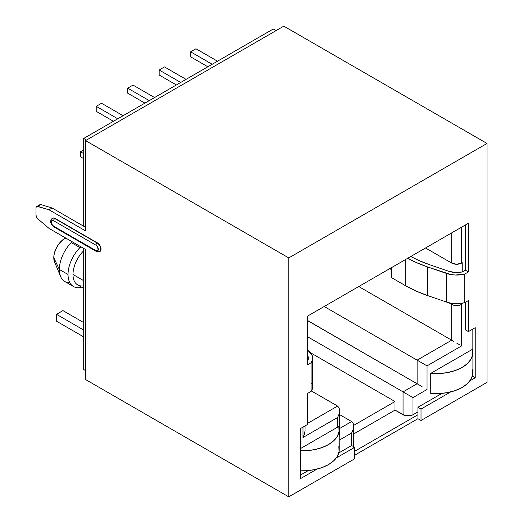 <?xml version="1.0" encoding="UTF-8"?>
<svg xmlns="http://www.w3.org/2000/svg" width="523" height="523" viewBox="0 0 523 523"><rect width="100%" height="100%" fill="white"/><g stroke="black" fill="none" stroke-linecap="round" stroke-linejoin="round"><path stroke-width="0.78" d="M69.866 282.74A26.281 15.174 -60 0 1 60.609 276.504A26.281 15.174 -60 0 1 59.354 269.476L53.777 257.676L53.993 255.034L55.654 249.432L58.733 244.104L62.753 239.861L64.93 238.357L66.12 238.259L64.93 238.357A15.768 9.107 120 0 0 53.777 257.676L59.354 269.476A26.281 15.174 -60 0 1 71.265 242.567L71.756 241.515L71.265 242.567A26.281 15.174 120 0 0 59.354 269.476L68.029 274.483A26.281 15.174 -60 0 1 79.941 247.575L71.265 242.567L79.941 247.575A26.281 15.174 120 0 0 68.029 274.483A26.281 15.174 120 0 0 79.941 287.637L81.588 287.153L79.941 287.637A26.281 15.174 -60 0 1 73.468 286.519A26.281 15.174 -60 0 1 68.029 274.483L59.354 269.476A26.281 15.174 120 0 0 64.8 281.511L73.468 286.519M83.7 285.826A22.777 13.153 -60 0 1 72.985 274.483A22.777 13.153 -60 0 1 83.7 250.772A22.777 13.153 120 0 0 72.985 274.483L83.7 280.674L72.985 274.483A22.777 13.153 120 0 0 77.698 284.911L83.7 288.376M300.529 478.61L300.529 428.533L307.341 424.598L307.341 393.551L311.061 391.407L311.061 362.792L307.341 364.936L307.341 316.225L468.418 223.229L468.418 271.947L464.699 274.091L464.699 302.706L468.418 300.555L468.418 331.602L475.23 327.673L475.23 377.743L475.23 327.673L468.418 331.602L465.32 329.817L468.418 331.602L468.418 300.555L464.699 302.706L460.148 303.49L450.728 303.144L446.387 302.026L427.526 295.554L415.837 290.945L405.227 285.538L391.596 277.667L391.596 267.58L391.596 277.667L405.227 285.538L405.227 259.709L405.227 285.538A113.896 65.754 0 0 0 427.526 295.554L427.526 266.939L415.837 262.33L407.679 258.297A113.896 65.754 180 0 0 427.526 266.939L427.526 295.554L446.387 302.026A20.149 11.637 0 0 0 464.699 302.706L464.699 274.091L455.402 275.026L450.728 274.529L427.526 266.939L446.387 273.411L446.387 302.026L446.387 273.411A20.149 11.637 180 0 0 464.699 274.091L468.418 271.947L465.32 270.156L462.227 271.94L465.32 270.156L468.418 271.947L468.418 223.229L307.341 316.225L307.341 364.936L311.061 362.792L311.061 391.407L307.341 393.551L307.341 424.598L300.529 428.533L300.529 478.61L316.964 469.118L300.529 478.61M472.367 376.089L475.23 377.743L469.948 380.796L475.23 377.743L472.367 376.089M472.622 369.8L472.707 374.677L470.857 379.437L467.176 383.83L461.848 387.615L455.167 390.596L447.479 392.623L439.196 393.577L430.749 393.414L430.749 373.383L472.132 349.488L430.749 373.383L439.196 373.546L447.479 372.592L455.167 370.565L461.848 367.584L467.176 363.799L470.857 359.406L472.707 354.646L472.622 349.769L472.132 349.488L472.132 329.457L472.132 349.488L472.622 349.769A36.715 21.195 180 0 1 472.91 352.424A36.715 21.195 180 0 1 430.749 373.383L430.749 393.414A36.715 21.195 0 0 0 472.91 372.448L472.91 352.424M273.268 29.013L83.7 138.458L83.7 226.23L83.7 138.458L86.485 140.066L83.7 138.458L273.268 29.013L276.059 30.622L273.268 29.013M83.7 248.412L83.7 369.519L85.556 370.591L83.7 369.519L83.7 248.412M338.812 426.461L300.529 448.564L338.812 426.461A36.715 21.195 180 0 1 339.224 429.605A36.715 21.195 180 0 1 300.529 450.774L306.373 450.682L314.611 449.617L322.214 447.492L328.777 444.413L333.942 440.556L337.446 436.117L339.1 431.331L338.812 426.461M465.32 225.014L465.32 270.156L465.32 225.014M465.32 302.346L465.32 329.817L465.32 302.346M441.948 393.388L417.929 407.254L417.929 414.765L354.738 451.244L417.929 414.765L417.929 418.701L417.929 407.254L441.948 393.388M351.639 445.524L338.773 452.951L351.639 445.524L351.639 433.005L339.224 440.176L351.639 433.005L353.156 429.501L353.692 426.095L353.156 423.31L351.639 421.558L339.63 414.628L351.639 421.558L339.63 428.494L351.639 421.558L353.156 423.31L353.692 426.095L353.156 429.501L351.639 433.005L351.639 445.524L354.738 447.315L336.256 457.978L354.738 447.315L351.639 445.524M308.256 470.569L300.529 475.034L308.256 470.569M36.721 206.5A3.504 2.02 60 0 0 35.995 208.108L35.995 215.031A3.504 2.02 60 0 0 37.904 218.915L49.005 228.381L85.556 249.484L85.556 379.535L288.761 496.85L354.738 458.756L354.738 447.315L354.738 458.756L288.761 496.85L85.556 379.535L85.556 249.484L49.005 228.381L37.904 218.915L36.532 217.11L35.995 215.031L35.995 208.108L36.133 207.245L37.14 206.356L49.005 209.782L85.556 230.885L85.556 140.602L85.556 230.885L49.005 209.782L37.904 206.422L40.997 204.63L52.104 207.991L85.556 227.309L52.104 207.991L49.005 209.782L52.104 207.991L40.997 204.63A3.504 2.02 -120 0 0 39.82 204.715L36.721 206.5A3.504 2.02 60 0 1 37.904 206.422L40.997 204.63L39.63 204.853M283.799 26.15L85.556 140.602L288.761 257.924L288.761 496.85L288.761 257.924L85.556 140.602L283.799 26.15L487.005 143.465L283.799 26.15M487.005 382.398L487.005 143.465L288.761 257.924L487.005 143.465L487.005 382.398L421.022 420.485L487.005 382.398M354.738 455.18L417.929 418.701L421.022 420.485L421.022 409.038L421.022 420.485L417.929 418.701L354.738 455.18M303.007 437.476L337.577 417.517L337.577 427.173L337.577 417.517L303.007 437.476L303.007 427.101L303.007 437.476L304.53 433.972L305.059 430.566L304.517 433.998M461.6 227.165L461.6 263.076L462.221 262.716L462.221 271.94A15.768 9.107 180 0 1 448.623 271.241L455.291 272.483L462.227 271.94L462.221 262.716L461.6 263.076L461.6 227.165M462.221 303.216L462.221 304.066L461.6 304.419L461.6 345.912L427.036 365.871L427.036 389.478L412.974 397.598L412.974 414.765L417.929 411.902L412.974 414.765L412.974 397.598L403.056 391.871L417.119 383.751L307.465 320.449L307.465 316.154L307.341 320.514L417.119 383.751L403.056 391.871L307.341 336.609L403.056 391.871L403.056 414.765L403.056 391.871L412.974 397.598L427.036 389.478L427.036 365.871L417.119 360.144L417.119 383.751L419.394 385.065L417.119 383.751L417.119 360.144L324.195 306.498L427.036 365.871L461.6 345.912L461.6 304.419L459.331 305.301L453.964 305.301L448.747 302.719L451.689 304.419L451.689 340.192L358.765 286.539L451.689 340.192L417.119 360.144L451.689 340.192L453.964 341.499L451.689 340.192L451.689 304.419A7.008 4.047 180 0 0 461.6 304.419L462.221 304.066L461.051 303.386L462.221 304.066L462.221 303.216M395.002 410.117L403.056 414.765A7.008 4.047 0 0 0 412.974 414.765L410.699 415.641L405.332 415.641L395.002 410.117L353.692 433.966L395.002 410.117L395.002 401.533L310.276 352.613L395.002 401.533L395.002 410.117M353.666 425.395L395.002 401.533L353.666 425.395M311.381 390.949L337.577 406.07L311.381 390.949M307.341 423.525L337.577 406.07L307.341 423.525M451.689 232.885L451.689 263.076L425.545 247.98L451.689 263.076L456.644 264.259L461.6 263.076A7.008 4.047 0 0 1 451.689 263.076L451.689 232.885M391.596 269.724L389.74 268.652L391.596 269.724M339.094 407.822L337.577 406.07L339.094 407.822L339.63 410.607L339.094 407.822M339.094 414.013L339.63 410.607L339.094 414.013L337.577 417.517L339.094 414.013M339.094 437.62L339.63 434.267M422.081 386.615L419.394 385.065L422.081 386.615M456.644 343.049L459.331 344.598L456.644 343.049M51.973 218.562A5.08 2.935 -120 0 1 54.83 218.581A1.752 1.013 120 0 0 53.594 220.726L51.927 220.562L51.234 222.085L51.927 224.406L53.594 226.165L95.964 250.628L96.866 250.942L98.141 250.203L97.631 246.948L95.964 245.189L53.594 220.726A1.752 1.013 -60 0 1 54.83 218.581L97.206 243.045L54.83 218.581A5.08 2.935 60 0 0 52.287 218.326L52.535 218.183A5.08 2.935 -120 0 1 55.078 218.437L97.455 242.901A5.08 2.935 -120 0 1 100.776 247.379A5.08 2.935 -120 0 1 99.991 251.452L100.776 250.556L100.776 247.379L99.991 245.581L97.455 242.901L55.078 218.437L53.706 217.96L52.535 218.183A5.08 2.935 -120 0 0 52.418 218.261M450.656 391.936L421.022 409.038L417.929 407.254L421.022 409.038L450.656 391.936M410.777 256.505L418.531 260.336L429.769 264.762L448.623 271.241L429.769 264.762A109.516 63.231 180 0 1 410.777 256.505M307.341 349.75L311.819 354.725L312.682 357.425L312.421 360.164L311.061 362.792A20.149 11.637 180 0 0 312.721 358.17A20.149 11.637 180 0 0 309.891 352.221L307.341 349.75M307.334 361.367L308.197 359.393L308.282 357.359L307.341 354.98A15.768 9.107 180 0 1 308.341 358.17A15.768 9.107 180 0 1 307.341 361.354M311.819 383.339L312.682 386.039M312.721 386.719L312.421 388.779L311.061 391.407A20.149 11.637 0 0 0 312.721 386.785L312.721 358.17M81.483 247.131L79.941 247.575L81.483 247.131M54.627 262.108L53.777 257.676A15.768 9.107 120 0 0 54.529 261.886L60.609 276.504M83.7 330.033L56.504 314.33L56.504 321.194L83.7 336.897L56.504 321.194L56.504 314.33L83.7 330.033M83.7 322.593L62.943 310.61L56.504 314.33L62.943 310.61L83.7 322.593M54.83 226.877A1.752 1.013 -60 0 1 53.954 226.962A1.752 1.013 -60 0 1 53.594 226.165A3.328 1.922 60 0 1 51.234 222.085A3.328 1.922 60 0 1 53.594 220.726L95.964 245.189A1.752 1.013 -60 0 1 97.206 243.045A5.08 2.935 60 0 1 100.527 247.523A5.08 2.935 60 0 1 99.749 251.596A5.08 2.935 60 0 1 97.206 251.341A1.752 1.013 -60 0 1 96.33 251.426A1.752 1.013 -60 0 1 95.964 250.628A1.752 1.013 120 0 0 96.33 251.426L99.991 251.452M100.063 251.354A5.08 2.935 -120 0 0 100.423 247.209A5.08 2.935 -120 0 0 97.206 243.045A1.752 1.013 120 0 0 95.964 245.189A3.328 1.922 60 0 1 98.317 249.268A3.328 1.922 60 0 1 95.964 250.628L53.594 226.165A1.752 1.013 120 0 0 53.954 226.962L96.33 251.426M217.516 61.204L195.955 48.757L217.516 61.204M190.627 56.837L207.847 66.781L190.627 56.837L190.627 51.829L212.188 64.277L190.627 51.829L195.955 48.757L190.627 51.829L190.627 56.837M186.044 79.372L164.484 66.924L186.044 79.372M159.155 75.011L176.382 84.955L159.155 75.011L159.155 70.004L180.716 82.451L159.155 70.004L164.484 66.924L159.155 70.004L159.155 75.011M154.573 97.54L133.012 85.092L154.573 97.54M127.684 93.179L144.91 103.123L127.684 93.179L127.684 88.171L149.245 100.619L127.684 88.171L133.012 85.092L127.684 88.171L127.684 93.179M123.101 115.714L101.54 103.266L123.101 115.714M96.212 111.347L113.439 121.29L96.212 111.347L96.212 106.339L117.773 118.786L96.212 106.339L101.54 103.266L96.212 106.339L96.212 111.347M80.477 156.776L83.7 158.632L80.477 156.776L80.477 151.768L83.7 153.625L80.477 151.768L83.7 149.905L80.477 151.768L80.477 156.776M338.812 446.492L339.1 451.362L337.446 456.148L333.942 460.586L328.777 464.444L322.214 467.516L314.611 469.647L306.373 470.713L300.529 470.798A36.715 21.195 0 0 0 339.224 449.636L339.224 429.605M305.059 430.566L305.059 425.918M339.63 434.214L339.63 410.607M353.692 447.315L353.692 426.095M52.287 218.326C48.999 221.379 51.346 225.014 53.954 226.962"/></g></svg>
